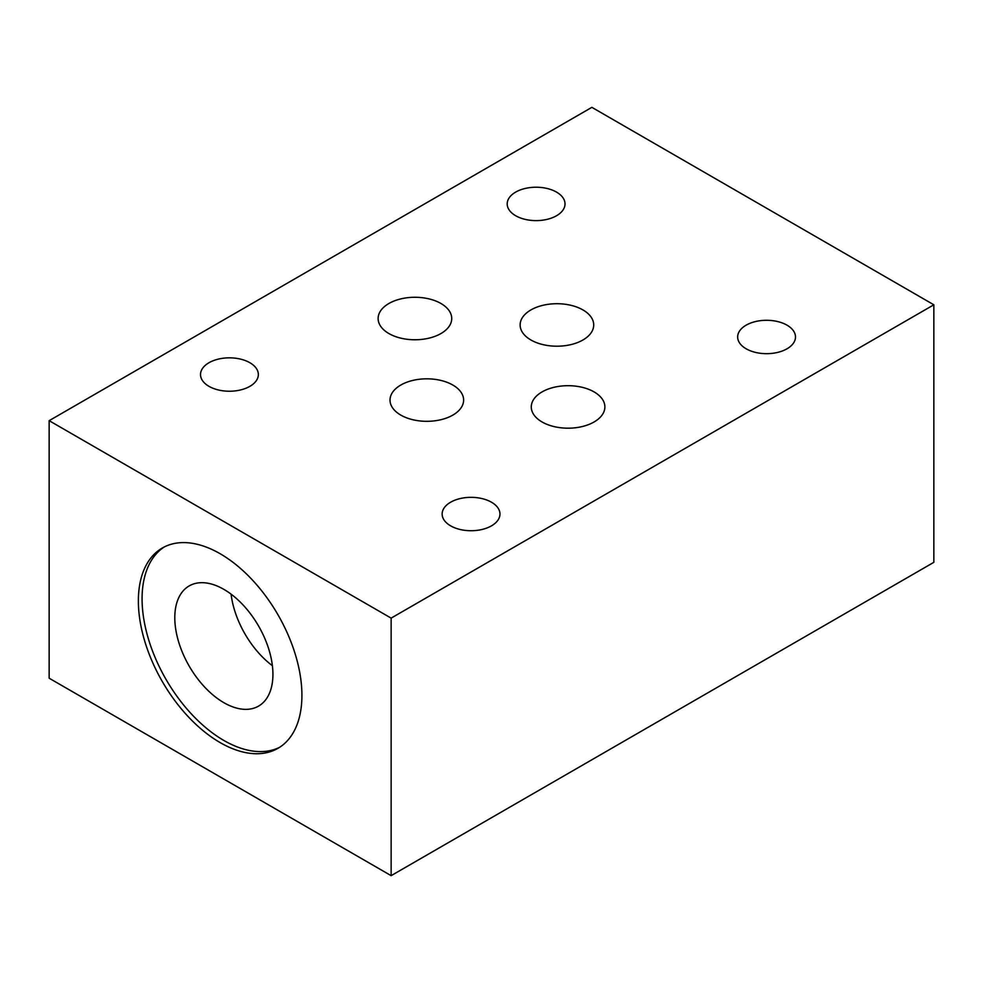 <?xml version="1.0" encoding="UTF-8"?>
<svg xmlns="http://www.w3.org/2000/svg" width="983" height="983" viewBox="0 0 983 983"><rect width="100%" height="100%" fill="white"/><g stroke="black" fill="none" stroke-linecap="round" stroke-linejoin="round"><path stroke-width="1.47" d="M231.091 594.15A69.388 40.07 -120 0 0 272.389 665.7M933.85 304.791L591.864 107.344L49.15 420.675L49.15 678.209L391.136 875.656L391.136 618.123L933.85 304.791L933.85 562.325L391.136 875.656M49.15 420.675L391.136 618.123M301.916 695.386A115.65 66.77 60 0 1 277.968 748.321A115.65 66.77 60 0 1 162.318 681.551A115.65 66.77 60 0 1 162.318 548.01A115.65 66.77 60 0 1 251.439 578.987A115.65 66.77 60 0 1 301.916 695.386M400.794 415.096A36.801 21.245 180 0 1 390.018 400.069A36.801 21.245 180 0 1 426.819 378.824A36.801 21.245 180 0 1 463.62 400.069A36.801 21.245 180 0 1 440.9 419.704A36.801 21.245 180 0 1 400.794 415.096M542.051 421.965A36.801 21.245 180 0 1 531.275 406.937A36.801 21.245 180 0 1 568.076 385.692A36.801 21.245 180 0 1 604.877 406.937A36.801 21.245 180 0 1 582.157 426.573A36.801 21.245 180 0 1 542.051 421.965M515.657 215.719A28.912 16.699 180 0 1 507.191 203.923A28.912 16.699 180 0 1 536.104 187.225A28.912 16.699 180 0 1 565.016 203.923A28.912 16.699 180 0 1 547.175 219.344A28.912 16.699 180 0 1 515.657 215.719M208.986 386.344A28.912 16.699 180 0 1 200.52 374.535A28.912 16.699 180 0 1 229.432 357.837A28.912 16.699 180 0 1 258.345 374.535A28.912 16.699 180 0 1 240.503 389.956A28.912 16.699 180 0 1 208.986 386.344M450.607 525.831A28.912 16.699 180 0 1 442.141 514.035A28.912 16.699 180 0 1 471.054 497.337A28.912 16.699 180 0 1 499.966 514.035A28.912 16.699 180 0 1 482.125 529.456A28.912 16.699 180 0 1 450.607 525.831M746.134 348.781A28.912 16.699 180 0 1 737.655 336.972A28.912 16.699 180 0 1 766.58 320.286A28.912 16.699 180 0 1 795.493 336.972A28.912 16.699 180 0 1 777.639 352.406A28.912 16.699 180 0 1 746.134 348.781M388.899 333.544A36.801 21.245 180 0 1 378.123 318.517A36.801 21.245 180 0 1 414.924 297.271A36.801 21.245 180 0 1 451.725 318.517A36.801 21.245 180 0 1 429.006 338.152A36.801 21.245 180 0 1 388.899 333.544M530.906 339.983A36.801 21.245 180 0 1 520.13 324.955A36.801 21.245 180 0 1 556.919 303.71A36.801 21.245 180 0 1 593.72 324.955A36.801 21.245 180 0 1 571 344.591A36.801 21.245 180 0 1 530.906 339.983M272.93 674.35A69.388 40.07 -120 0 0 242.641 604.52A69.388 40.07 -120 0 0 189.166 585.929A69.388 40.07 -120 0 0 189.166 666.056A69.388 40.07 -120 0 0 258.554 706.113A69.388 40.07 -120 0 0 272.93 674.35M164.21 546.99A115.65 66.77 -120 0 0 166.029 679.413A115.65 66.77 -120 0 0 279.799 747.203"/></g></svg>

